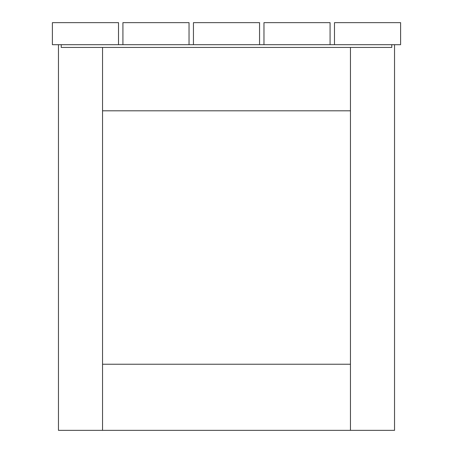 <?xml version="1.0" encoding="UTF-8"?>
<svg xmlns="http://www.w3.org/2000/svg" width="453" height="453" viewBox="0 0 453 453"><rect width="100%" height="100%" fill="white"/><g stroke="black" fill="none" stroke-linecap="round" stroke-linejoin="round"><path stroke-width="0.68" d="M350.463 47.44L350.463 430.35L58.46 430.35L58.46 44.688M102.537 430.35L102.537 47.44M102.537 110.804L350.463 110.804M350.463 364.235L102.537 364.235M350.463 430.35L394.54 430.35L394.54 44.688M189.037 22.65L122.922 22.65L122.922 44.688L189.037 44.688L189.037 22.65M118.516 22.65L52.401 22.65L52.401 44.688L118.516 44.688L118.516 22.65M193.442 22.65L259.558 22.65L259.558 44.688L193.442 44.688L193.442 22.65M334.484 22.65L400.599 22.65L400.599 44.688L334.484 44.688L334.484 22.65M263.963 22.65L330.078 22.65L330.078 44.688L263.963 44.688L263.963 22.65M334.484 44.688L330.078 44.688M263.963 44.688L259.558 44.688M193.442 44.688L189.037 44.688M122.922 44.688L118.516 44.688M391.783 44.688L391.783 47.44L61.217 47.44L61.217 44.688"/></g></svg>

